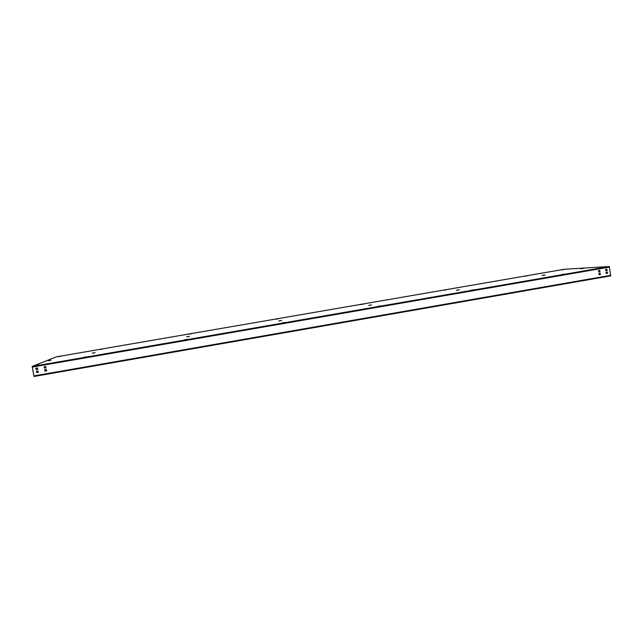 <?xml version="1.0" encoding="UTF-8"?>
<svg xmlns="http://www.w3.org/2000/svg" width="643" height="643" viewBox="0 0 643 643"><rect width="100%" height="100%" fill="white"/><g stroke="black" fill="none" stroke-linecap="round" stroke-linejoin="round"><path stroke-width="0.96" d="M610.681 275.871L34.071 376.46L610.681 275.871L609.275 266.54L564.417 269.264L56.335 356.857L32.214 366.43L609.275 266.54M34.071 376.46L33.838 375.914L610.834 275.3M605.722 270.719L606.976 270.502L606.92 269.184L605.666 269.401L605.778 270.719L607.105 270.494L606.912 269.184M606.277 273.508L607.522 273.291L607.41 271.981L606.084 272.206L606.188 273.524L607.394 273.299L607.338 271.989M598.721 271.949L599.975 271.732L599.774 270.422L598.529 270.639L598.601 271.957L599.847 271.74L599.782 270.422M599.003 274.762L600.265 274.545L600.208 273.227L598.946 273.444L599.059 274.762L600.393 274.537L600.2 273.227M35.759 368.254L36.265 369.572L37.857 369.291L37.39 367.949L35.936 368.198L36.201 369.604L37.841 369.291M36.362 371.244L36.828 372.578L38.427 372.289L37.953 370.955L36.498 371.204L36.764 372.61L38.403 372.297M44.11 366.799L44.568 368.134L46.159 367.844M44.608 369.829L45.058 371.164L46.714 370.85L46.256 369.516L44.801 369.765L45.131 371.14L46.73 370.842M32.214 366.43L33.838 375.914M45.958 367.909L45.693 366.51L44.062 366.815L44.504 368.166L46.023 367.884M580.854 268.742L583.86 268.276L580.862 268.806M542.121 275.437L545.103 274.971L542.129 275.501M456.442 290.234L459.383 289.776L456.458 290.306M368.704 305.385L371.606 304.935L368.712 305.465M278.813 320.913L281.69 320.455L278.829 320.986M186.703 336.819L189.564 336.369L186.719 336.9M92.295 353.128L95.132 352.669L92.311 353.208M48.064 360.771L50.901 360.313L48.08 360.844M561.717 269.859L564.216 269.473L561.725 269.915M602.684 267.432L605.537 266.998L602.692 267.496M524.993 276.193L527.477 275.807L525.001 276.249M561.701 274.521L564.53 274.095L561.709 274.593M443.855 290.186L446.29 289.808L443.863 290.242M470.965 290.226L473.738 289.8L470.973 290.306M360.86 304.493L363.263 304.115L360.868 304.557M377.899 306.333L380.624 305.915L377.915 306.414M275.96 319.129L278.323 318.759L275.968 319.201M282.422 322.858L285.098 322.44L282.438 322.947M189.074 334.111L191.413 333.741L189.09 334.175M184.428 339.817L187.073 339.4L184.445 339.906M100.147 349.446L102.462 349.077L100.155 349.511M83.823 357.227L86.443 356.809L83.839 357.315M58.529 356.616L60.844 356.246L58.537 356.688M36.643 365.393L39.247 364.975L36.659 365.481M56.327 356.857L564.433 269.264M32.19 367.089L609.612 267.086"/></g></svg>

